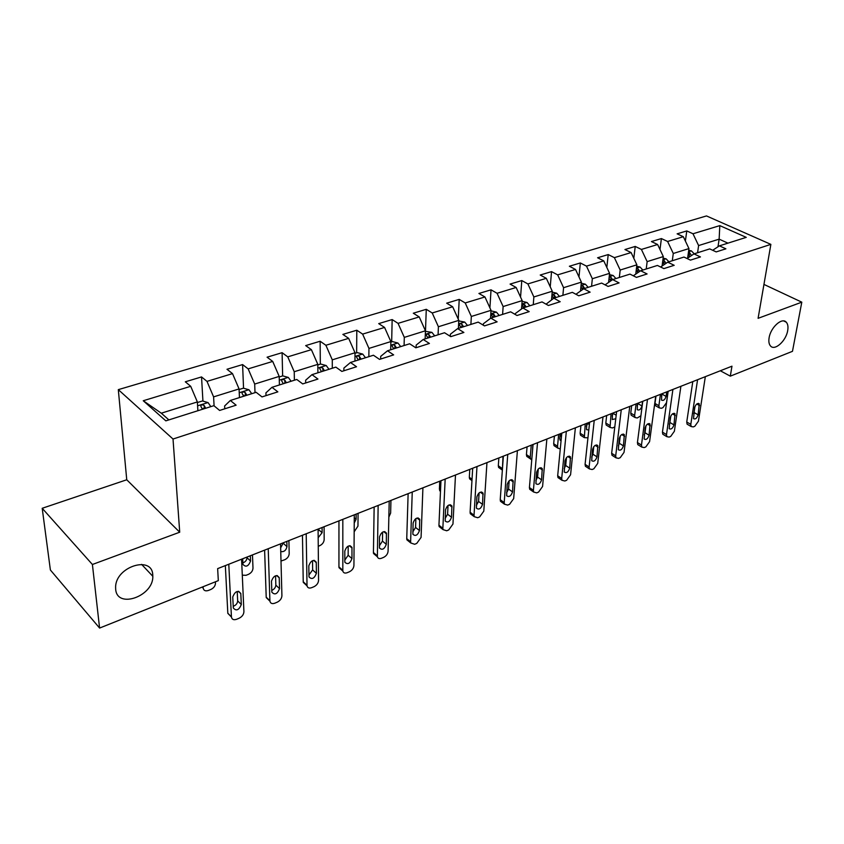 <?xml version="1.0" encoding="UTF-8"?>
<svg xmlns="http://www.w3.org/2000/svg" width="844" height="844" viewBox="0 0 844 844"><rect width="100%" height="100%" fill="white"/><g stroke="black" fill="none" stroke-linecap="round" stroke-linejoin="round"><path stroke-width="1.27" d="M152.753 574.922L152.806 576.283C153.661 596.159 116.989 609.357 115.67 589.196L115.607 586.97C115.797 566.556 152.258 555.194 152.753 574.922M787.684 330.616C786.07 340.987 774.686 351.209 770.498 345.956C768.968 344.194 768.504 341.461 769.116 337.758C770.656 327.398 782.029 317.101 786.249 322.176C787.874 323.969 788.349 326.776 787.684 330.616M42.2 508.288L92.407 564.488L179.719 532.205L126.748 479.772L42.2 508.288L50.387 570.006L99.592 628.063L218.322 580.64L217.647 568.624L731.959 366.19L730.313 376.15L792.474 351.326L801.8 302.163L763.947 284.417M126.748 479.772L118.308 389.643L706.491 215.937L770.867 244.37L173.02 439.028L118.308 389.643M719.805 225.622L692.998 233.767L686.784 230.929L677.12 233.841L683.323 236.71L667.604 241.479L661.401 238.567L651.431 241.563L657.624 244.507L641.408 249.434L635.226 246.437L624.94 249.539L631.112 252.567L614.379 257.642L608.218 254.571L597.594 257.768L603.755 260.87L586.485 266.124L580.334 262.959L569.373 266.25L575.513 269.458L557.662 274.87L551.543 271.62L540.213 275.028L546.321 278.32L527.88 283.922L521.792 280.567L510.082 284.09L516.148 287.477L497.074 293.279L491.029 289.83L478.917 293.469L484.952 296.961L465.213 302.954L459.21 299.398L446.676 303.175L452.658 306.762L432.223 312.976L426.273 309.305L413.296 313.219L419.225 316.922L398.051 323.357L392.154 319.57L378.713 323.621L384.579 327.44L362.635 334.108L356.801 330.215L342.864 334.403L348.656 338.349L325.889 345.27L320.14 341.24L305.676 345.597L311.394 349.669L287.762 356.854L282.096 352.686L267.084 357.202L272.707 361.422L248.157 368.881L242.587 364.576L226.983 369.271L232.511 373.628L206.991 381.382L201.537 376.93L185.311 381.804L190.723 386.32L143.248 400.742L165.835 420.861L213.891 405.669L219.619 410.448L236.12 405.183L230.349 400.467L256.154 392.302L261.999 396.912L277.845 391.859L271.968 387.312L296.772 379.462L302.711 383.914L317.956 379.051L311.974 374.662L335.838 367.119L341.862 371.413L356.527 366.739L350.471 362.487L373.438 355.229L379.536 359.386L393.652 354.881L387.523 350.777L409.646 343.782L415.818 347.802L429.417 343.466L423.213 339.488L444.535 332.747L450.77 336.651L463.883 332.462L457.627 328.611L478.2 322.113L484.477 325.889L497.127 321.849L490.828 318.114L510.673 311.837L517.003 315.498L529.209 311.605L522.869 307.986L542.038 301.92L548.41 305.475L560.194 301.709L553.822 298.196L572.348 292.341L578.741 295.79L590.135 292.151L583.731 288.743L601.645 283.078L608.07 286.422L619.085 282.909L612.66 279.596L629.993 274.121L636.429 277.37L647.095 273.962L640.649 270.745L657.423 265.449L663.88 268.603L674.198 265.311L667.741 262.178L683.988 257.051L690.455 260.121L700.457 256.935L693.979 253.886L709.72 248.906L716.197 251.902L725.893 248.811L719.415 245.847L746.244 237.364L719.805 225.622L719.141 239.158L698.61 245.562L697.577 252.746M230.349 400.467L224.62 405.985L224.757 408.802M214.081 405.827L213.595 396.88L239.074 388.926L239.443 397.587M206.991 381.382L213.595 396.88M232.511 373.628L239.074 388.926M271.968 387.312L265.923 392.85L266.008 395.636M255.004 392.671L254.688 384.062L279.195 376.413L279.417 384.959M248.157 368.881L254.688 384.062M272.707 361.422L279.195 376.413M311.974 374.662L305.644 380.222L305.686 382.965M294.387 380.222L294.229 371.729L317.819 364.365L317.893 372.795M287.762 356.854L294.229 371.729M311.394 349.669L317.819 364.365M350.471 362.487L343.877 368.079L343.867 370.78M332.304 368.227L332.283 359.85L355.007 352.76L354.955 361.074M325.889 345.27L332.283 359.85M348.656 338.349L355.007 352.76M387.523 350.777L380.697 356.368L380.644 359.038M368.849 356.674L368.955 348.414L390.856 341.577L390.688 349.775M362.635 334.108L368.955 348.414M384.579 327.44L390.856 341.577M423.213 339.488L416.176 345.091L416.092 347.717M404.086 345.544L404.308 337.378L425.439 330.795L425.144 338.877M398.051 323.357L404.308 337.378M419.225 316.922L425.439 330.795M457.627 328.611L450.39 334.213L450.295 336.345M438.078 334.794L438.405 326.744L458.809 320.382L458.408 328.369M432.223 312.976L438.405 326.744M452.658 306.762L458.809 320.382M490.828 318.114L483.412 323.716L483.317 325.183M470.899 324.412L471.332 316.468L491.029 310.328L490.522 318.336M465.213 302.954L471.332 316.468M484.952 296.961L491.029 310.328M522.869 307.986L515.294 313.578L515.23 314.474M502.602 314.39L503.129 306.551L522.162 300.612L521.539 308.967M497.074 293.279L503.129 306.551M516.148 287.477L522.162 300.612M553.822 298.196L546.068 304.167M533.25 304.705L533.862 296.961L552.271 291.222L551.522 299.863M527.88 283.922L533.862 296.961M546.321 278.32L552.271 291.222M562.885 295.337L563.581 287.688L581.389 282.139L580.514 291.022M575.935 294.271L583.731 288.743M557.662 274.87L563.581 287.688M575.513 269.458L581.389 282.139M591.57 286.264L592.34 278.72L609.579 273.34L608.577 282.445M605.095 284.871L612.66 279.596M586.485 266.124L592.34 278.72M603.755 260.87L609.579 273.34M619.338 277.486L620.182 270.038L636.872 264.826L635.764 274.1M633.306 275.788L640.649 270.745M614.379 257.642L620.182 270.038M631.112 252.567L636.872 264.826M646.23 268.983L647.148 261.619L663.321 256.576L662.097 265.997M660.609 267.01L667.741 262.178M641.408 249.434L647.148 261.619M657.624 244.507L663.321 256.576M672.299 260.743L673.28 253.474L688.957 248.579L687.617 258.127M687.058 258.507L693.979 253.886M667.604 241.479L673.28 253.474M683.323 236.71L688.957 248.579M717.991 246.786L719.141 239.158L727.939 243.146M712.684 250.278L719.415 245.847M692.998 233.767L698.61 245.562M92.407 564.488L99.592 628.063M179.719 532.205L173.02 439.028M770.867 244.37L758.091 318.325L801.8 302.163M720.322 370.769L730.313 376.15M197.886 410.733L197.359 401.944L161.299 413.191L168.874 419.901M143.248 400.742L161.299 413.191M190.723 386.32L197.359 401.944M686.784 230.929L685.381 241.057M661.401 238.567L659.987 249.529M635.226 246.437L633.812 258.317M608.218 254.571L606.825 267.442M580.334 262.959L578.973 276.927M551.543 271.62L550.235 286.812M521.792 280.567L520.558 297.109M491.029 289.83L489.91 307.87M459.21 299.398L458.239 319.127M426.273 309.305L425.481 331.312M392.154 319.57L391.669 341.873M356.801 330.215L356.632 352.813M320.14 341.24L320.319 364.154M282.096 352.686L282.645 375.918M242.587 364.576L243.547 388.229M243.832 395.256L243.863 396.195M201.537 376.93L202.929 401.1M203.351 408.338L203.393 408.992M705.331 376.677L698.442 421.177L694.812 426.262L693.283 426.906L691.152 426.536L690.803 424.374L697.577 379.726M692.787 381.615L686.742 422L690.803 424.374M698.136 414.858C696.944 418.276 695.403 419.531 693.525 418.645L694.644 407.62C695.825 404.213 697.366 402.936 699.265 403.812L698.136 414.858L694.053 412.516L693.726 413.676M694.981 406.449L694.053 412.516M688.071 424.732L687.09 424.163L686.742 422M655.978 396.1L654.986 403.464L655.377 405.595L656.368 406.175M668.089 391.331L666.507 402.683L662.941 407.663L661.411 408.274L659.269 407.874L658.879 405.732L660.441 394.348M688.715 250.32L691.447 250.911L694.201 253.812M661.506 396.058L662.245 393.631M688.219 253.865L689.77 256.692M691.5 255.542L689.643 252.736L688.44 252.24M661.823 393.8L661.506 400.109C663.426 401.016 664.945 399.792 666.085 396.437L666.718 391.869M680.897 386.288L674.377 431.263L670.685 436.432L669.113 437.097L666.844 436.664L666.507 434.565L672.911 389.432M668.163 391.299L662.445 432.128L666.507 434.565M673.966 424.891C672.742 428.404 671.149 429.67 669.197 428.699L670.252 417.622C671.476 414.109 673.058 412.822 675.021 413.782L673.966 424.891L669.893 422.485L669.324 424.205M670.832 415.892L669.893 422.485M663.848 434.86L662.793 434.227L662.445 432.128M655.714 396.205L649.585 441.655L645.829 446.898L644.215 447.584L641.809 447.098L641.482 445.052L647.485 399.444M642.78 401.29L637.431 442.551L641.482 445.052M649.078 435.23C647.812 438.848 646.166 440.114 644.151 439.049L645.132 427.919C646.388 424.3 648.023 423.013 650.059 424.068L649.078 435.23L645.006 432.75L644.204 434.903M645.934 425.756L645.006 432.75M638.908 445.294L637.758 444.588L637.431 442.551M631.681 405.658L630.753 413.096L631.133 415.185L632.209 415.828M640.912 415.754L637.294 417.97L635.015 417.516L634.635 415.427L636.102 403.917M663.11 258.18L666.148 258.855L668.923 261.809M637.199 405.922L638.138 403.126M662.645 261.735L664.27 264.531M666.032 263.339L664.26 260.722L662.846 260.216M637.526 403.358L637.241 409.678C639.224 410.669 640.796 409.435 641.967 405.985L642.569 401.375M606.678 415.501L605.813 423.013L606.182 425.038L607.342 425.756M614.791 426.937L612.48 427.961L610.054 427.433L611.045 413.782M636.703 266.271L640.068 267.042L642.843 270.048M612.185 416.008L613.324 412.885M636.27 269.848L637.948 272.601M639.752 271.367L638.075 268.951L636.439 268.445M612.512 413.201L612.269 419.521L615.772 418.761M629.761 406.418L624.043 452.352L620.234 457.68L618.568 458.387L616.004 457.828L615.698 455.855L621.268 409.762M616.626 411.587L611.657 453.281L615.698 455.855M623.431 445.875C622.123 449.609 620.424 450.886 618.325 449.704L619.232 438.532C620.53 434.797 622.228 433.51 624.338 434.671L623.431 445.875L619.369 443.332L618.346 445.854M620.266 435.989L619.369 443.332M613.208 456.045L611.974 455.254L611.657 453.281M602.996 416.957L597.721 463.388L593.838 468.8L592.119 469.528L589.407 468.895L589.112 466.996L594.239 420.396M589.639 422.211L585.082 464.358L589.112 466.996M596.993 456.857C595.632 460.697 593.87 461.984 591.707 460.687L592.53 449.483C593.881 445.621 595.642 444.334 597.816 445.611L596.993 456.857L592.942 454.241L591.697 457.089M593.796 446.603L592.942 454.241M586.728 467.122L585.388 466.247L585.082 464.358M575.376 427.824L570.576 474.761L566.63 480.268L564.858 481.006L561.967 480.289L561.693 478.485L566.335 431.379M561.798 433.172L557.684 475.773L561.693 478.485M569.721 468.177C568.318 472.144 566.493 473.431 564.246 472.007L564.995 460.771C566.387 456.783 568.212 455.496 570.47 456.899L569.721 468.177L565.691 465.487L564.214 468.642M566.482 457.585L565.691 465.487M559.414 478.548L557.968 477.567L557.684 475.773M580.925 425.64L580.134 433.225L580.493 435.177L581.748 435.979M587.951 437.814L584.343 437.646L585.251 423.941M609.442 274.627L613.166 275.482L615.941 278.562M586.432 426.357L587.772 422.949M609.041 278.214L610.782 280.904M612.617 279.628L611.067 277.454L609.178 276.969M611.067 277.454L610.834 280.873M586.759 423.34L586.538 429.649L588.795 430.039M554.402 436.074L553.685 443.744L554.023 445.621L555.373 446.518M560.279 448.934L557.863 448.153L557.536 446.276L558.665 434.396M581.284 283.236L585.388 284.196L588.173 287.34M559.91 436.992L561.45 433.299M580.999 286.918L582.708 289.471M584.734 288.426L583.183 286.232L581.031 285.799M560.226 433.784L559.762 438.553L560.036 440.083L561.06 440.779M527.067 446.835L526.424 454.589L526.74 456.372L528.196 457.364M531.752 459.917L530.559 458.967L530.254 457.184L531.266 445.189M552.187 292.129L556.702 293.206L559.498 296.402M551.881 295.695L553.706 298.28M555.932 297.531L554.381 295.284L551.944 294.989M532.87 444.556L532.553 450.443M546.859 439.049L542.576 486.503L538.556 492.094L536.731 492.864L533.661 492.041L533.408 490.343L537.522 442.72M533.049 444.482L529.42 487.547L533.408 490.343M541.584 479.856C540.118 483.96 538.229 485.237 535.908 483.686L536.562 472.418C538.018 468.304 539.907 467.006 542.249 468.557L541.584 479.856L537.575 477.092L535.856 480.531M538.293 468.947L537.575 477.092M531.224 490.343L529.673 489.246L529.42 487.547M498.867 457.933L498.319 465.772L498.604 467.449L500.175 468.557M502.37 470.034L503.003 456.309M522.109 301.308L527.067 302.511L529.853 305.771M526.181 306.942L524.62 304.652L521.993 304.969L523.85 307.67M517.404 450.643L513.669 498.614L509.576 504.301L507.687 505.092L504.427 504.174L504.206 502.581L507.75 454.441M503.362 456.171L500.228 499.701L504.206 502.581M512.54 491.915C511.01 496.166 509.048 497.432 506.653 495.734L507.212 484.456C508.732 480.183 510.694 478.907 513.11 480.595L512.54 491.915L508.552 489.066L506.59 492.769M509.185 480.711L508.552 489.066M502.138 502.507L500.46 501.294L500.228 499.701M469.791 469.38L469.327 477.303L469.591 478.864L471.279 480.099M490.997 310.856L496.43 312.122L499.215 315.466M495.417 316.669L493.846 314.337L491.155 314.696L493.001 317.428M486.956 462.628L483.812 511.126L479.645 516.908L477.693 517.731L474.233 516.686L474.033 515.23L476.987 466.553M472.682 468.241L470.097 512.266L474.033 515.23M482.536 504.364C480.932 508.763 478.896 510.04 476.427 508.172L476.881 496.884C478.474 492.463 480.51 491.187 483.011 493.044L482.536 504.364L478.58 501.441L476.354 505.398M479.107 492.885L478.58 501.441M472.091 515.072L470.298 513.722L470.097 512.266M439.766 481.196L439.407 489.203L440.462 491.662M458.777 320.92L464.727 322.07L467.513 325.489M463.578 326.733L462.006 324.349C460.318 323.495 459.4 323.632 459.263 324.771L461.088 327.514M455.486 475.014L452.964 524.061L448.723 529.937L446.708 530.781L443.026 529.61L442.857 528.291L445.168 479.075M440.958 480.732L438.943 525.242L442.857 528.291M451.529 517.245C449.852 521.792 447.742 523.058 445.189 521.012L445.537 509.734C447.204 505.155 449.324 503.889 451.899 505.925L451.529 517.245L447.605 514.228L445.115 518.427M448.027 505.493L447.605 514.228M441.043 528.059L439.123 526.55L438.943 525.242M425.418 331.333L431.917 332.367L434.702 335.859M430.63 337.146L429.058 334.72C427.296 333.834 426.368 334.002 426.241 335.205L428.045 337.959M422.918 487.832L421.072 537.417L416.757 543.399L414.668 544.285L410.764 542.966L410.617 541.806L412.241 492.031M408.127 493.656L406.745 538.651L410.617 541.806M419.479 530.549C417.706 535.275 415.512 536.52 412.885 534.294L413.106 523.016C414.868 518.279 417.073 517.024 419.721 519.25L419.479 530.549L415.575 527.447L412.811 531.868M415.881 518.554L415.575 527.447M408.929 541.479L406.882 539.812L406.745 538.651M390.846 342.126L392.513 341.609L397.946 343.033L400.721 346.599M390.941 500.418L390.645 513.036L388.841 517.119M396.501 347.939L394.918 345.46C393.104 344.552 392.143 344.732 392.049 346.008L393.832 348.783M389.211 501.093L388.082 551.248C387.765 553.949 386.299 555.974 383.682 557.335L381.52 558.243C379.378 559.013 377.996 558.517 377.373 556.766L378.144 505.45M374.145 507.022L373.428 552.535L377.268 555.785M386.309 544.317C384.442 549.212 382.163 550.446 379.452 548.02L379.557 536.773C381.414 531.857 383.703 530.612 386.425 533.049L386.309 544.317L382.448 541.109L379.389 545.762M382.627 532.079L382.448 541.109M375.707 555.363L373.544 553.527L373.428 552.535M355.007 353.319L357.255 352.623L362.73 354.09L365.505 357.74M358.078 513.352L357.962 526.107L354.163 531.804M361.126 359.122L359.544 356.59C357.666 355.651 356.674 355.862 356.601 357.212L358.352 359.998M354.227 522.995L356.105 519.239L356.147 514.112M354.29 514.84L353.931 565.554C353.647 568.297 352.148 570.354 349.448 571.757L347.211 572.696C344.89 573.519 343.424 572.971 342.822 571.05L342.822 519.355M338.95 520.885L338.94 566.904L342.738 570.249M351.969 558.57C350.007 563.644 347.633 564.868 344.848 562.22L344.806 551.016C346.768 545.92 349.152 544.686 351.959 547.334L351.969 558.57L348.161 555.268L344.785 560.131M348.192 546.11L348.161 555.268M342.126 569.711L339.024 567.706L338.94 566.904M317.819 364.935L320.699 364.038L326.217 365.547L328.981 369.282M324.085 526.73L324.17 539.622C323.917 542.312 322.461 544.327 319.792 545.657L318.251 546.279M318.114 531.309L318.494 528.935M324.444 370.716L322.862 368.132C320.899 367.172 319.897 367.404 319.834 368.839L321.564 371.624M318.167 537.691L322.123 532.701L322.091 527.521M318.093 529.093L318.568 580.377C318.315 583.141 316.795 585.251 314 586.696L311.679 587.667C309.168 588.542 307.606 587.93 307.026 585.841L306.203 533.767M302.458 535.244L303.228 581.78L306.963 585.24M316.405 573.34C314.327 578.604 311.858 579.796 308.999 576.937L308.809 565.775C310.887 560.479 313.367 559.277 316.247 562.146L316.405 573.34L312.639 569.922L308.936 574.996M312.533 560.659L312.639 569.922M306.298 584.618L303.228 581.78M279.216 376.983L282.761 375.875L288.332 377.437L291.085 381.266M288.901 540.582L289.197 553.611C288.986 556.333 287.498 558.38 284.734 559.751L280.999 561.038M280.651 547.883L283.373 542.755M286.369 382.754L284.787 380.106C282.751 379.114 281.717 379.378 281.685 380.897L283.373 383.703M280.757 551.586C284.027 552.06 286.095 550.404 286.96 546.627L286.833 541.394M280.546 543.863L281.917 595.737C281.706 598.533 280.145 600.685 277.254 602.173L274.849 603.186C272.127 604.114 270.481 603.439 269.922 601.16L268.223 548.716M264.615 550.14L266.208 597.204L269.89 600.78M279.543 588.648C277.338 594.102 274.764 595.273 271.842 592.171L271.483 581.073C273.688 575.587 276.273 574.395 279.216 577.518L279.543 588.648L275.84 585.114C275.619 587.529 274.268 589.281 271.768 590.389M275.566 575.756L275.84 585.114M269.141 600.052L266.208 597.204M239.105 389.517L243.367 388.177L248.98 389.791L251.723 393.705M252.472 554.919L252.989 568.096C252.81 570.85 251.301 572.939 248.442 574.353L246.068 575.302L242.291 575.165M242.861 562.895C245.425 561.914 246.817 560.184 247.028 557.715L246.997 557.072M246.828 395.256L245.245 392.555C243.125 391.532 242.07 391.816 242.07 393.431L243.716 396.237M242.682 558.77L242.945 564.404C245.889 567.506 248.421 566.398 250.541 561.06L250.33 555.763M241.584 559.203L243.916 611.668C243.737 614.495 242.154 616.679 239.158 618.219L236.668 619.264C233.704 620.266 231.963 619.528 231.446 617.048L228.787 564.246M225.337 565.596L227.817 613.198L231.435 616.89M241.31 604.515C238.968 610.17 236.299 611.33 233.303 607.986L232.754 596.94C235.107 591.254 237.786 590.083 240.804 593.459L241.31 604.515L237.67 600.865C237.438 603.449 235.961 605.275 233.218 606.33M237.217 591.433L237.67 600.865M230.591 616.036L227.817 613.198M215.41 581.801L215.484 583.099C215.347 585.884 213.796 588.015 210.842 589.471L208.384 590.462C205.461 591.38 203.731 590.621 203.182 588.173L203.087 586.717M197.39 402.535L202.444 400.963L208.099 402.62L210.821 406.639M202.528 587.361L201.821 587.224M205.725 408.253L204.142 405.479C201.948 404.434 200.861 404.751 200.883 406.449L202.497 409.277M699.56 405.605L696.754 404.012M658.879 405.732L654.986 403.464M691.32 250.89L688.514 251.765M689.506 256.871L687.712 257.441M662.171 394.18L666.085 396.437M689.263 255.426L689.643 252.736M675.316 415.543L672.478 413.887M650.344 425.787L647.485 424.057M634.635 415.427L630.753 413.096M666.021 258.823L662.899 259.804M663.31 265.174L662.15 265.543M638.064 403.675L641.967 405.985M663.88 263.581L664.26 260.722M609.695 425.408L605.813 423.013M639.942 267.01L636.481 268.097M613.25 413.454L616.183 415.237M637.705 272.011L638.075 268.951M624.613 436.327L621.722 434.544M598.079 447.204L595.178 445.358M570.713 458.419L567.801 456.509M584.006 435.683L580.134 433.225M613.039 275.45L609.22 276.653M587.709 423.519L589.386 424.564M557.536 446.276L553.685 443.744M585.261 284.175L581.062 285.483M582.866 289.355L583.183 286.232M530.254 457.184L526.424 454.589M556.576 293.174L551.976 294.619M554.128 298.101L554.381 295.284M542.47 470.002L539.559 468.019M502.127 468.431L498.319 465.772M526.941 302.468L521.909 304.051M524.398 307.501L524.62 304.652M513.31 481.956L510.398 479.909M472.039 479.255L469.327 477.303M496.293 312.09L490.807 313.81M493.656 317.217L493.846 314.337M483.179 494.299L480.299 492.189M440.536 490.047L439.407 489.203M464.59 322.039L458.63 323.906M461.858 327.272L462.006 324.349M452.046 507.065L449.187 504.891M431.79 332.336L425.313 334.361M428.942 337.674L429.058 334.72M419.848 520.252L417.031 518.037M397.809 343.002L390.783 345.207M394.855 348.456L394.918 345.46M386.531 533.914L383.767 531.646M362.593 354.047L354.986 356.432M354.269 517.71L356.105 519.239M359.523 359.628L359.544 356.59M352.032 548.051L349.342 545.741M326.079 365.505L317.85 368.089M318.504 529.557L322.123 532.701M322.883 371.212L322.862 368.132M316.3 562.705L313.694 560.363M288.184 377.395L279.29 380.19M283.384 543.388L286.96 546.627M284.85 383.229L284.787 380.106M279.248 577.887L276.748 575.534M248.843 389.749L239.242 392.755M247.028 557.715L250.541 561.06M245.372 395.72L245.245 392.555M240.825 593.638L238.441 591.285M203.172 588.025L202.233 587.065M207.951 402.577L197.591 405.827M204.332 408.696L204.142 405.479M152.806 576.283L141.592 564.372M786.249 322.176L783.728 320.952M687.09 424.163L691.152 426.536M699.265 403.812L698.484 403.369M659.269 407.874L655.377 405.595M662.793 434.227L666.844 436.664M675.021 413.782L674.177 413.286M637.758 444.588L641.809 447.098M650.059 424.068L649.141 423.519M635.015 417.516L631.133 415.185M610.054 427.433L606.182 425.038M611.974 455.254L616.004 457.828M624.338 434.671L623.336 434.059M585.388 466.247L589.407 468.895M597.816 445.611L596.74 444.915M557.968 477.567L561.967 480.289M570.47 456.899L569.299 456.129M584.343 437.646L580.493 435.177M557.863 448.153L554.023 445.621M530.559 458.967L526.74 456.372M529.673 489.246L533.661 492.041M542.249 468.557L540.983 467.692M502.359 470.087L498.604 467.449M500.46 501.294L504.427 504.174M513.11 480.595L511.738 479.635M471.954 480.584L469.591 478.864M470.298 513.722L474.233 516.686M483.011 493.044L481.534 491.978M440.484 491.271L439.64 490.638M439.123 526.55L443.026 529.61M451.899 505.925L450.316 504.733M406.882 539.812L410.764 542.966M419.721 519.25L418.044 517.921M373.544 553.527L377.373 556.766M386.425 533.049L384.642 531.572M339.024 567.706L342.822 571.05M351.959 547.334L350.06 545.709M303.281 582.381L307.026 585.841M316.247 562.146L314.242 560.353M266.24 597.584L269.922 601.16M279.216 577.518L277.127 575.545M227.827 613.356L231.446 617.048M240.804 593.459L238.62 591.296M203.182 588.173L202.138 587.097"/></g></svg>
